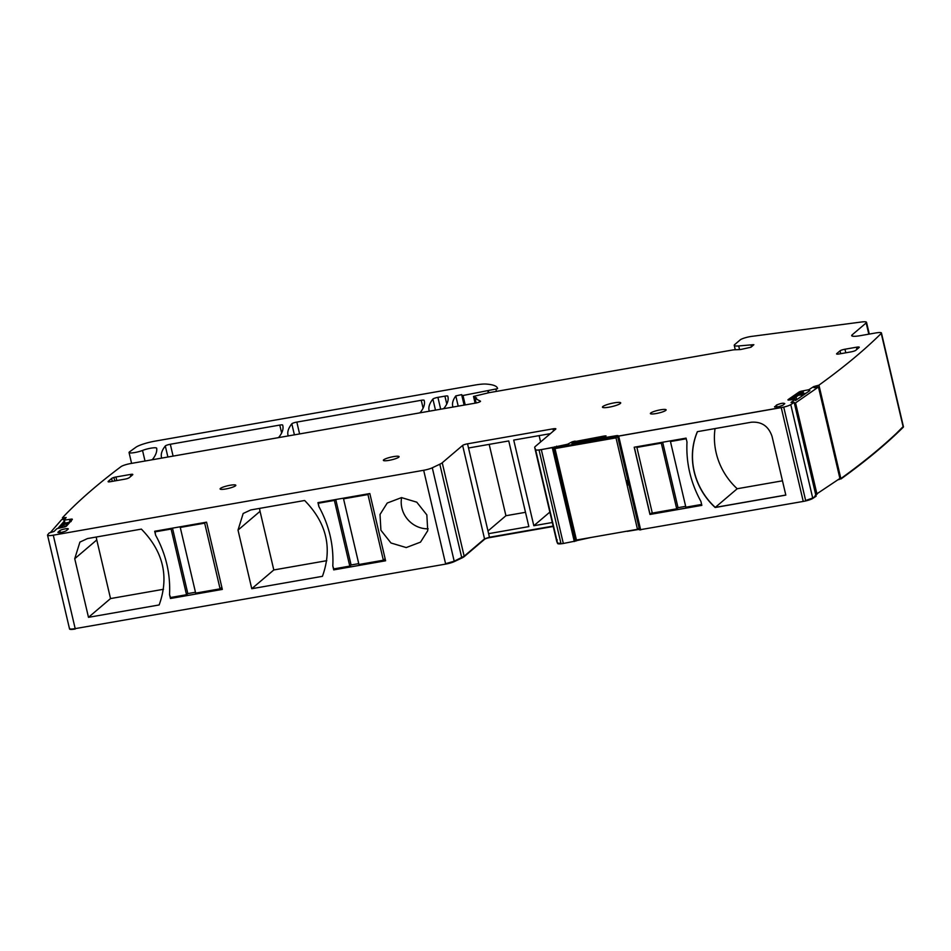 <?xml version="1.0" encoding="UTF-8"?>
<svg xmlns="http://www.w3.org/2000/svg" width="951" height="951" viewBox="0 0 951 951"><rect width="100%" height="100%" fill="white"/><g stroke="black" fill="none" stroke-linecap="round" stroke-linejoin="round"><path stroke-width="1.43" d="M429.329 411.201A4.077 0.701 166.8 0 1 429.258 411.117A285.264 48.798 166.8 0 1 429.079 410.452A285.264 48.798 166.8 0 1 432.895 399.063A4.077 0.701 166.8 0 1 437.912 397.363L444.913 396.139A4.077 0.701 166.8 0 1 447.778 396.139A285.264 48.798 166.8 0 1 447.945 396.733A285.264 48.798 166.8 0 1 444.058 408.193A4.077 0.701 166.8 0 1 443.047 408.787M288.248 435.915A4.077 0.701 166.8 0 1 288.189 435.843A285.264 48.798 166.8 0 1 287.998 435.178A285.264 48.798 166.8 0 1 291.814 423.789A4.077 0.701 166.8 0 1 296.831 422.089L421.245 400.288A4.077 0.701 166.8 0 1 424.11 400.276A285.264 48.798 166.8 0 1 424.277 400.882A285.264 48.798 166.8 0 1 420.39 412.342A4.077 0.701 166.8 0 1 419.379 412.936M452.985 407.052A4.077 0.701 166.8 0 1 452.914 406.969A285.264 48.798 166.8 0 1 452.724 406.303A285.264 48.798 166.8 0 1 455.802 395.901L461.734 394.617L464.112 405.102L461.853 395.497L463.006 395.497L465.205 404.9M151.637 459.868A4.077 0.701 166.8 0 0 152.647 459.262A296.676 50.748 166.8 0 0 156.677 448.254A8.559 1.462 166.8 0 0 156.677 448.242A8.559 1.462 166.8 0 0 151.435 448.087A8.559 1.462 166.8 0 0 142.531 450.441A8.155 1.391 166.8 0 1 134.043 452.664A8.155 1.391 166.8 0 1 129.051 452.533A8.155 1.391 166.8 0 1 129.514 451.88L135.874 447.267A16.298 2.794 166.8 0 1 155.227 441.098L474.739 385.096A20.375 3.483 166.8 0 1 486.282 384.073A82.131 14.051 166.8 0 1 497.516 388.329A82.131 14.051 166.8 0 1 497.575 388.686L463.006 395.497M161.741 458.097A4.077 0.701 166.8 0 1 161.67 458.013A285.264 48.798 166.8 0 1 161.492 457.348A285.264 48.798 166.8 0 1 165.296 445.971A4.077 0.701 166.8 0 1 170.312 444.26L279.784 425.073A4.077 0.701 166.8 0 1 282.649 425.073A285.264 48.798 166.8 0 1 282.816 425.668A285.264 48.798 166.8 0 1 278.94 437.139A4.077 0.701 166.8 0 1 277.918 437.733M64.038 519.175L63.705 517.796L62.457 517.736A1879.806 321.581 166.8 0 1 112.028 473.503A1879.806 321.581 166.8 0 1 120.884 466.739A8.155 1.391 166.8 0 1 130.715 463.529L475.452 403.117A4.077 0.701 166.8 0 0 480.517 401.239A4.077 0.701 166.8 0 0 480.41 401.12L480.469 401.393M576.461 540.025L575.331 540.893L553.423 447.457L539.039 449.978A8.155 1.391 166.8 0 0 541.321 449.657L554.267 447.089L576.187 540.513L575.331 540.893L553.423 447.457L539.039 449.978A8.155 1.391 166.8 0 1 535.603 449.68L534.735 447.588A16.298 2.794 166.8 0 1 534.712 447.505A16.298 2.794 166.8 0 1 535.318 446.459L555.705 429.115A4.077 0.701 166.8 0 0 555.86 428.853A4.077 0.701 166.8 0 0 552.995 428.842L467.535 443.82L468.522 447.992L508.761 440.943L528.851 526.604L488.612 533.666L489.539 537.636L553.232 526.474M535.603 449.68L557.512 543.104L560.959 543.413L539.039 449.978L560.959 543.413L557.512 543.104L556.715 541.321A16.298 2.794 166.8 0 1 556.704 541.25M541.321 449.657L563.325 543.473A8.155 1.391 166.8 0 1 557.607 543.496L556.644 541.012L557.238 539.883M484.63 539.241L464.159 556.204L442.239 462.768L462.626 445.425L484.535 538.848L489.456 537.244L553.137 526.081L489.456 537.244L484.535 538.848L464.159 556.204L454.198 561.209L445.674 564.098A8.155 1.391 166.8 0 0 454.293 561.601L461.817 558.035A16.298 2.794 166.8 0 0 464.243 556.597L484.63 539.241A4.077 0.701 166.8 0 1 489.539 537.636M445.674 564.098L75.188 628.623C71.052 629.277 69.173 629.17 69.566 628.278C69.173 629.17 71.052 629.277 75.188 628.623L53.28 535.187A8.155 1.391 166.8 0 1 47.55 535.175A8.155 1.391 166.8 0 1 47.657 534.854A1879.806 321.581 166.8 0 1 49.143 532.988L54.041 531.466L56.929 528.661L64.882 526.866A4.482 0.773 166.8 0 0 66.594 525.998L72.276 519.496A4.482 0.773 166.8 0 0 72.359 519.294A4.482 0.773 166.8 0 0 71.705 519.056L71.8 519.448A4.482 0.773 166.8 0 1 72.252 519.531M752.063 346.307L751.706 344.821L738.713 345.938A12.22 2.092 166.8 0 1 734.243 345.368A12.22 2.092 166.8 0 1 734.707 344.571L740.27 339.84A8.155 1.391 166.8 0 1 751.647 336.392L861.499 321.997A9.783 1.676 166.8 0 1 866.527 322.294A9.783 1.676 166.8 0 1 866.171 322.924L852.144 334.859A12.22 2.092 166.8 0 0 851.68 335.644A12.22 2.092 166.8 0 0 860.275 335.667L875.716 332.957A8.155 1.391 166.8 0 1 881.446 332.981L903.355 426.405L896.484 433.287C881.078 447.85 862.533 462.947 840.862 478.591L838.069 479.744M881.446 332.981A8.155 1.391 166.8 0 1 881.244 333.409A1879.806 321.581 166.8 0 1 874.575 339.864A1879.806 321.581 166.8 0 1 818.942 385.155L813.723 386.593L808.814 389.732L800.992 391.241A4.482 0.773 166.8 0 0 798.852 392.157L788.224 399.527A4.482 0.773 166.8 0 0 787.939 399.907A4.482 0.773 166.8 0 0 788.248 400.098L795.309 399.349L791.018 402.416L794.168 402.297L815.97 495.851L815.066 495.697L815.97 495.851L812.701 498.039L805.652 500.523L783.731 407.099L617.781 436.188L617.984 435.606L616.842 435.606L605.264 437.531L605.062 436.485L606.037 435.927A4.482 0.773 166.8 0 0 603.505 436.152L575.284 441.502A4.482 0.773 166.8 0 0 572.347 442.203M794.061 402.428A1879.806 321.581 166.8 0 1 790.78 404.615A8.155 1.391 166.8 0 1 783.731 407.099L617.781 436.188L639.5 529.422M638.596 528.376L639.833 529.136L637.598 529.231L639.405 529.35M576.508 540.239L577.316 539.871L576.508 540.239M751.706 344.821L753.87 344.69L750.969 347.222L741.162 349.397A4.077 0.701 166.8 0 1 739.403 349.599L734.267 349.802A4.077 0.701 166.8 0 0 732.508 350.016L488.957 392.704L473.515 396.436L475.096 403.176M476.13 402.986L475.072 398.445L476.606 398.029L473.515 396.436M475.072 398.445L480.41 401.12M63.705 517.796L66.166 517.546L63.907 520.185L64.62 523.205M71.705 519.056L63.907 520.185M53.28 535.187L423.67 470.281L445.579 563.705L454.198 561.209L432.289 467.785A8.155 1.391 166.8 0 1 423.67 470.281M442.239 462.768A16.298 2.794 166.8 0 1 439.814 464.219L432.289 467.785M462.626 445.425A4.077 0.701 166.8 0 1 467.535 443.82M554.267 447.089L567.569 444.236L567.842 445.413M575.189 441.121A4.482 0.773 166.8 0 0 572.015 441.894L567.569 444.236M605.264 437.531L605.561 438.803L605.264 437.531M776.943 407.004L776.456 405.09C780.771 403.295 783.529 402.808 784.765 403.64L783.006 405.138C778.703 406.945 775.933 407.432 774.696 406.6L774.53 406.885M776.456 405.09L774.815 407.064M112.313 481.349L111.6 478.496L108.295 481.313A5.112 0.88 166.8 0 0 108.093 481.646A5.112 0.88 166.8 0 0 108.628 481.895A4.077 0.701 166.8 0 0 110.447 481.681L124.95 479.138A4.077 0.701 166.8 0 0 127.077 478.65A5.112 0.88 166.8 0 0 129.312 477.628L132.617 474.811A5.112 0.88 166.8 0 0 132.807 474.49A5.112 0.88 166.8 0 0 132.272 474.24L132.415 474.989M111.6 478.496A5.112 0.88 166.8 0 1 113.823 477.473A4.077 0.701 166.8 0 1 115.963 476.986L130.453 474.454A4.077 0.701 166.8 0 1 132.272 474.24M836.725 353.641L840.03 350.836A4.077 0.701 166.8 0 1 844.952 349.231L856.399 347.222A4.077 0.701 166.8 0 1 859.264 347.222A4.077 0.701 166.8 0 1 859.11 347.495L855.805 350.301A4.077 0.701 166.8 0 1 850.883 351.906L839.436 353.915A4.077 0.701 166.8 0 1 836.571 353.903A4.077 0.701 166.8 0 1 836.725 353.641L836.832 354.069M59.818 530.61A4.434 0.761 166.8 0 1 64.502 528.994A4.434 0.761 166.8 0 1 68.294 528.875A4.434 0.761 166.8 0 1 68.127 529.16L66.356 530.658A4.434 0.761 166.8 0 1 61.696 532.275A4.434 0.761 166.8 0 1 57.892 532.394A4.434 0.761 166.8 0 1 58.059 532.108L59.818 530.61L60.305 532.512M235.515 485.795A8.072 1.379 166.8 0 1 227.004 488.731A8.072 1.379 166.8 0 1 220.097 488.957A8.072 1.379 166.8 0 1 220.394 488.434A8.072 1.379 166.8 0 1 228.906 485.497A8.072 1.379 166.8 0 1 235.812 485.272A8.072 1.379 166.8 0 1 235.515 485.795M398.778 457.169A8.072 1.379 166.8 0 1 390.279 460.118A8.072 1.379 166.8 0 1 383.36 460.343A8.072 1.379 166.8 0 1 383.669 459.82A8.072 1.379 166.8 0 1 392.169 456.872A8.072 1.379 166.8 0 1 399.087 456.658A8.072 1.379 166.8 0 1 398.778 457.169M620.349 403.486A9.367 1.605 166.8 0 1 610.471 406.909A9.367 1.605 166.8 0 1 602.447 407.159A9.367 1.605 166.8 0 1 602.803 406.564A9.367 1.605 166.8 0 1 612.67 403.141A9.367 1.605 166.8 0 1 620.706 402.879A9.367 1.605 166.8 0 1 620.349 403.486M665.819 410.368A8.083 1.379 166.8 0 1 657.307 413.328A8.083 1.379 166.8 0 1 650.377 413.542A8.083 1.379 166.8 0 1 650.686 413.031A8.083 1.379 166.8 0 1 659.198 410.071A8.083 1.379 166.8 0 1 666.128 409.857A8.083 1.379 166.8 0 1 665.819 410.368M550.367 433.656L513.718 440.075L533.82 525.737L552.293 522.503M468.522 447.992L488.612 533.666M380.02 514.467L380.911 530.266L390.992 542.997L406.232 547.562L420.52 542.129L427.736 530.694L426.833 514.895L416.764 502.176L401.524 497.611L387.235 503.031L380.02 514.467M385.607 560.781L333.718 569.875L332.802 565.964C333.813 545.173 329.177 525.368 318.87 506.55L317.955 502.639L369.832 493.545L385.607 560.781M251.765 588.717L238.012 530.087L243.171 513.492L250.755 509.938L304.641 500.499C326.645 522.955 332.577 548.24 322.425 576.33L251.765 588.717L273.805 569.958L260.051 511.329L238.012 530.087M170.455 598.488L169.54 594.589C170.55 573.786 165.902 553.981 155.595 535.163L154.68 531.252L206.569 522.17L222.332 589.406L170.455 598.488L171.881 597.276M88.491 617.33L74.737 558.701L79.908 542.106L87.492 538.563L141.366 529.113C163.37 551.58 169.302 576.853 159.15 604.955L88.491 617.33L110.53 598.571L96.776 539.942L74.737 558.701M71.349 519.187L69.435 519.959L70.814 520.185L64.894 526.866M62.493 517.867L62.849 519.401L62.433 517.82M818.942 385.155L840.862 478.591L838.806 479.221M792.326 399.527L800.742 393.678L800.421 392.311L803.167 391.372L801.087 391.634A4.482 0.773 166.8 0 0 798.935 392.549L788.32 399.919A4.482 0.773 166.8 0 0 788.141 400.062M782.471 480.814L737.203 488.743L715.271 507.406A66.832 62.481 -130.4 0 1 697.452 431.659A66.832 62.481 -130.4 0 0 715.271 507.406L785.799 495.043L715.164 507.501A66.832 62.481 -130.4 0 1 697.368 431.671L751.254 422.232C761.68 421.459 768.622 426.214 772.069 436.485L785.823 495.114L715.164 507.501M649.961 514.455L701.838 505.361L700.923 501.45C690.628 482.632 685.98 462.828 686.991 442.037L686.075 438.126L634.198 447.22L649.961 514.455L634.317 447.196L650.068 514.36L701.826 505.29L650.068 514.36L652.172 512.577M578.719 443.356L599.879 439.647M572.835 444.272L573.548 444.188M572.871 444.533L572.205 443.63L572.431 444.604M572.347 442.31L574.844 441.882L575.165 443.249L572.205 443.63M603.505 436.152L575.284 441.502M603.6 436.545A4.482 0.773 166.8 0 1 605.228 436.331M113.823 477.473L114.857 480.909M533.82 525.737L549.856 512.09M539.122 435.617L540.608 441.965M487.982 530.991L505.92 515.727L525.499 512.304M401.619 497.611A25.677 24.001 -130.4 0 0 428.176 528.804M333.718 569.875L335.144 568.662M335.358 499.596L334.383 500.428L349.778 566.107L333.765 568.912L332.802 565.964M319.346 502.401L318.359 503.234L318.87 506.55M259.611 508.393A17.926 16.761 -130.4 0 0 260.051 511.329M273.805 569.958L326.787 560.674M172.095 528.209L171.109 529.041L186.515 594.72L170.491 597.525L169.54 594.589M156.071 531.015L155.084 531.847L155.595 535.163M96.336 537.006A17.926 16.761 -130.4 0 0 96.776 539.942M110.53 598.571L163.513 589.287M71.135 521.552L69.435 519.959M800.421 392.311L789.805 399.682M800.742 393.678L803.369 392.228L803.167 391.372M715.045 428.568A66.832 62.481 -130.4 0 0 737.203 488.743M605.157 436.925L574.844 441.882M575.165 443.249L605.359 437.793M489.183 444.379L505.92 515.727M637.871 446.578L636.885 447.41L652.291 513.088L676.708 508.809L678.027 507.679L662.669 442.227M678.027 507.679L685.659 506.336M676.708 508.809L661.302 443.13L662.288 442.298M671.442 440.693L670.455 441.526L685.861 507.204L701.624 504.434M636.885 447.41L661.302 443.13M670.455 441.526L686.218 438.768M335.751 499.525L351.109 564.977L358.741 563.634M368.929 493.712L367.954 494.544L343.537 498.823L344.524 497.991M343.537 498.823L358.943 564.502L383.348 560.222L385.119 558.712M334.383 500.428L318.359 503.234M351.109 564.977L349.778 566.107M367.954 494.544L383.348 560.222M172.488 528.138L187.834 593.59L195.466 592.247M205.666 522.325L204.679 523.157L180.262 527.436L181.249 526.604M180.262 527.436L195.668 593.115L220.085 588.835L221.845 587.326M171.109 529.041L155.084 531.847M187.834 593.59L186.515 594.72M204.679 523.157L220.085 588.835M640.677 529.921L618.673 436.105L781.247 407.61A8.155 1.391 166.8 0 0 783.731 407.099L805.652 500.523A8.155 1.391 166.8 0 0 812.701 498.039L812.784 498.431A8.155 1.391 166.8 0 1 803.25 501.427L639.595 529.814M618.673 436.105L617.781 436.188L639.69 529.612M815.066 495.697L815.97 495.851L812.701 498.039L790.78 404.615M881.244 333.409L903.248 427.225A8.155 1.391 166.8 0 0 903.45 426.797L896.484 433.287C881.078 447.85 862.533 462.947 840.862 478.591L838.901 479.613M464.243 556.597L454.293 561.601M534.735 447.588L556.62 540.941L534.712 447.505M903.248 427.225A1879.806 321.581 166.8 0 1 896.579 433.68A1879.806 321.581 166.8 0 1 840.957 478.971M816.017 496.03L816.065 496.244A1879.806 321.581 166.8 0 1 812.784 498.431M638.846 529.422L627.268 531.347M591.153 537.446L576.603 540.632M576.27 540.905L563.325 543.473M557.607 543.496L556.739 541.404A16.298 2.794 166.8 0 1 556.715 541.321M75.284 629.003A8.155 1.391 166.8 0 1 69.554 628.991L47.55 535.175M57.856 528.435L64.157 521.231M68.888 522.384L63.551 523.407L59.521 528.019M64.93 519.008L61.66 519.626L50.451 532.465M61.185 527.603L63.907 524.488L67.89 523.537M64.466 526.878L63.907 524.488M627.529 480.124L628.124 484.903M617.354 436.735L556.311 447.434L554.992 448.563L576.449 540.025L637.479 529.327L616.022 437.864L617.354 436.735M637.479 529.327L638.799 528.209M616.022 437.864L554.992 448.563M573.655 444.39L574.951 443.285M604.17 439.041L605.371 438.019M601.947 438.554L599.439 439.873M578.481 442.667L578.386 443.57M578.755 443.499L578.553 442.655M809.86 390.564L795.512 400.526M815.803 494.544L839.899 478.46L818.442 386.998L813.997 387.699M817.016 494.342L795.559 402.879L794.347 403.069M818.442 386.998L795.559 402.879M806.008 393.238L800.017 394.19M798.495 395.236L803.868 394.724M795.452 399.955L796.712 399.693L796.046 396.936M796.748 399.67L796.106 396.9M444.913 396.139L446.768 404.02M437.912 397.363L440.682 409.203M447.778 396.139L448.064 397.34M432.895 399.063L435.487 410.119M455.802 395.901L458.204 406.136M291.814 423.789L294.406 434.845M296.831 422.089L299.601 433.929M421.245 400.288L423.1 408.169M424.11 400.276L424.396 401.488M487.875 391.134L488.267 392.834M488.386 391.039L488.778 392.727M495.958 389.339L496.434 391.384M142.531 450.441L145.016 461.021M165.296 445.971L167.887 457.015M170.312 444.26L173.094 456.1M279.784 425.073L281.639 432.967M282.649 425.073L282.934 426.274M552.995 428.842L553.494 430.993M439.814 464.219L461.817 558.035M65.001 523.133L64.311 520.209M63.943 520.209L64.644 523.205M64.882 517.57L65.155 518.735M475.143 403.165L473.586 396.508M752.443 344.69L752.693 345.76M751.017 344.916L751.468 346.806M739.569 349.599L738.713 345.938M866.171 322.924L868.81 334.17M852.441 336.143L852.144 334.859M816.897 385.785L817.218 387.188M816.113 387.366L815.78 385.963M808.814 389.732L809.135 391.075M803.096 392.371L803.405 393.655M802.989 392.43L803.274 393.666M801.812 393.048L802.002 393.869M801.622 393.155L801.788 393.904M794.656 397.898L794.988 399.313M616.842 435.606L617.116 436.782M627.327 480.303L628.385 484.855M606.108 438.708L605.835 437.531M572.145 443.63L572.383 444.616M571.765 442.786L571.967 443.641M568.746 445.258L568.448 443.986M556.846 447.339L556.561 446.162M554.599 446.815L555.004 448.539M115.963 476.986L116.795 480.564M130.453 474.454L130.881 476.285M840.03 350.836L840.708 353.689M844.952 349.231L845.796 352.797M856.399 347.222L856.899 349.374M603.481 438.292L603.16 436.925M781.247 407.61L803.25 501.427M552.305 447.731L574.309 541.547M129.051 452.533L131.595 463.375M734.243 345.368L735.278 349.766M866.527 322.294L869.297 334.086M794.168 402.297L816.172 496.113M617.532 436.093L639.536 529.909M572.692 443.677L572.894 444.521"/></g></svg>
